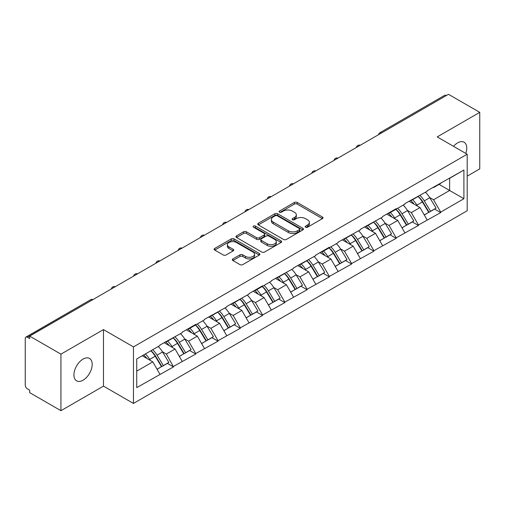 <?xml version="1.0" encoding="UTF-8"?>
<svg xmlns="http://www.w3.org/2000/svg" width="505" height="505" viewBox="0 0 505 505"><rect width="100%" height="100%" fill="white"/><g stroke="black" fill="none" stroke-linecap="round" stroke-linejoin="round"><path stroke-width="0.76" d="M305.569 227.225A1.389 0.802 0 0 0 307.532 227.225L322.417 218.627A1.982 1.143 0 0 0 322.998 217.819A1.982 1.143 0 0 0 322.417 217.011L297.199 202.448A1.982 1.143 0 0 0 294.396 202.448L279.511 211.046A1.389 0.802 0 0 0 279.101 211.608A1.389 0.802 0 0 0 279.511 212.176A1.389 0.802 0 0 0 281.468 212.176L283.4 211.065A6.338 3.661 0 0 1 292.363 211.065L294.466 212.277A6.338 3.661 0 0 1 296.321 214.865A6.338 3.661 0 0 1 294.466 217.453L292.54 218.564A1.389 0.802 0 0 0 292.136 219.132A1.389 0.802 0 0 0 292.54 219.7A1.389 0.802 0 0 0 294.503 219.7L296.429 218.589A6.338 3.661 0 0 1 305.392 218.589L307.495 219.801A6.338 3.661 0 0 1 309.357 222.389A6.338 3.661 0 0 1 307.495 224.977L305.569 226.089A1.389 0.802 0 0 0 305.165 226.657A1.389 0.802 0 0 0 305.569 227.225L305.569 226.089M83.06 359.099A12.922 7.461 -60 0 1 89.524 358.462A12.922 7.461 -60 0 1 91.5 368.814A12.922 7.461 -60 0 1 83.06 380.202A12.922 7.461 -60 0 1 76.602 380.839A12.922 7.461 -60 0 1 74.62 370.487A12.922 7.461 -60 0 1 83.06 359.099M453.528 146.336A12.922 7.461 -60 0 1 457.625 142.852A12.922 7.461 -60 0 1 464.082 142.208A12.922 7.461 -60 0 1 465.793 153.413M232.887 258.913A1.982 1.143 0 0 0 232.306 259.721A1.982 1.143 0 0 0 232.887 260.529L239.963 264.614A1.982 1.143 0 0 0 242.766 264.614L259.299 255.069A1.982 1.143 0 0 0 259.879 254.261A1.982 1.143 0 0 0 259.299 253.453L234.074 238.89A1.982 1.143 0 0 0 231.277 238.89L214.739 248.435A1.982 1.143 0 0 0 214.158 249.249A1.982 1.143 0 0 0 214.739 250.057L223.286 254.987A1.982 1.143 0 0 0 226.089 254.987L233.165 250.903A1.982 1.143 0 0 0 233.746 250.095A1.982 1.143 0 0 0 233.165 249.287L228.929 246.838A5.303 3.062 0 0 1 227.376 244.673A5.303 3.062 0 0 1 230.646 241.851A5.303 3.062 0 0 1 236.422 242.514L253.03 252.096A5.303 3.062 0 0 1 254.577 254.261A5.303 3.062 0 0 1 251.307 257.089A5.303 3.062 0 0 1 245.531 256.426L242.766 254.829A1.982 1.143 0 0 0 239.963 254.829L232.887 258.913L232.887 260.529M103.474 329.595L60.935 354.156L29.675 336.109L448.49 94.309L479.75 112.356L437.21 136.918L467.188 154.221L133.453 346.903L103.474 329.595L103.474 386.136L133.453 403.438L133.453 346.903M283.539 239.458A1.982 1.143 0 0 0 286.341 239.458L302.874 229.914A1.982 1.143 0 0 0 303.454 229.106A1.982 1.143 0 0 0 302.874 228.292L277.655 213.735A1.982 1.143 0 0 0 274.853 213.735L258.314 223.279A1.982 1.143 0 0 0 257.733 224.087A1.982 1.143 0 0 0 258.314 224.895L283.539 239.458M254.034 227.521A1.389 0.802 0 0 1 255.442 227.717L255.442 226.07L281.083 240.872A1.982 1.143 0 0 1 281.664 241.68A1.982 1.143 0 0 1 281.083 242.488L264.551 252.039A1.982 1.143 0 0 1 261.748 252.039L236.529 237.476L236.529 235.86A1.982 1.143 0 0 0 235.949 236.668A1.982 1.143 0 0 0 236.529 237.476M236.529 235.86L243.606 231.776A1.982 1.143 0 0 1 246.408 231.776L256.635 237.678A1.982 1.143 0 0 0 259.437 237.678L264.134 234.97A1.982 1.143 0 0 0 264.715 234.162A1.982 1.143 0 0 0 264.134 233.348L253.485 227.2A1.389 0.802 0 0 1 253.074 226.638A1.389 0.802 0 0 1 253.933 225.899A1.389 0.802 0 0 1 255.442 226.07M133.453 403.438L467.188 210.755L467.188 154.221M150.963 350.723A13.528 7.809 -120 0 1 155.597 356.132L161.897 366.542L167.395 363.366L173.493 366.889L166.353 354.03L162.402 351.751M173.493 366.889L136.735 387.619L136.735 358.935L159.927 345.546L159.927 345.048L182.198 332.688L182.198 332.195L195.757 324.362L195.757 324.86L204.468 319.829L204.468 319.337L226.732 306.977L226.732 306.478L249.003 294.118L249.003 293.626L262.562 285.792L262.562 286.291L271.273 281.26L271.273 280.767L293.538 268.407L293.538 267.909L315.808 255.549L315.808 255.057L329.367 247.223L329.367 247.721L338.079 242.69L338.079 242.198L360.343 229.838L360.343 229.339L382.613 216.98L382.613 216.487L396.173 208.653L396.173 209.152L404.877 204.121L404.877 203.629L427.148 191.269L427.148 190.77L463.906 170.046L463.906 198.724L440.707 212.119L433.574 199.753L429.616 197.474M418.184 196.445A13.528 7.809 -120 0 1 422.811 201.855L429.117 212.264L434.609 209.089L440.707 212.611L440.707 212.119M440.707 212.611L418.443 224.971L411.304 212.611L407.352 210.326M395.914 209.297A13.528 7.809 -120 0 1 400.547 214.713L406.847 225.123L412.345 221.948L418.443 225.47L418.443 224.971M418.443 225.47L396.173 237.83L389.033 225.47L385.081 223.185M373.643 222.156A13.528 7.809 -120 0 1 378.277 227.572L384.583 237.975L390.075 234.806L396.173 238.322L396.173 237.83M396.173 238.322L373.902 250.688L366.769 238.322L362.811 236.043M351.379 235.014A13.528 7.809 -120 0 1 356.006 240.424L362.312 250.833L367.81 247.658L373.902 251.181L373.902 250.688M373.902 251.181L351.638 263.541L344.498 251.181L340.547 248.896M329.108 247.867A13.528 7.809 -120 0 1 333.742 253.283L340.042 263.692L345.54 260.517L351.638 264.039L351.638 263.541M351.638 264.039L329.367 276.399L322.228 264.039L318.276 261.754M306.844 260.725A13.528 7.809 -120 0 1 311.471 266.141L317.778 276.544L323.269 273.375L329.367 276.892L329.367 276.399M329.367 276.892L307.097 289.258L299.964 276.892L296.006 274.613M284.574 273.584A13.528 7.809 -120 0 1 289.201 278.994L295.507 289.403L301.005 286.228L307.097 289.75L307.097 289.258M307.097 289.75L284.833 302.11L277.693 289.75L273.742 287.465M262.303 286.436A13.528 7.809 -120 0 1 266.937 291.852L273.237 302.261L278.735 299.086L284.833 302.609L284.833 302.11M284.833 302.609L262.562 314.968L255.429 302.609L251.471 300.323M240.039 299.295A13.528 7.809 -120 0 1 244.666 304.711L250.972 315.114L256.464 311.945L262.562 315.461L262.562 314.968M262.562 315.461L240.298 327.827L233.159 315.461L229.207 313.182M217.769 312.153A13.528 7.809 -120 0 1 222.396 317.563L228.702 327.972L234.2 324.797L240.298 328.319L240.298 327.827M240.298 328.319L218.027 340.679L210.888 328.319L206.936 326.034M195.498 325.005A13.528 7.809 -120 0 1 200.132 330.422L206.431 340.831L211.93 337.656L218.027 341.178L218.027 340.679M218.027 341.178L195.757 353.538L188.624 341.178L184.666 338.893M173.234 337.864A13.528 7.809 -120 0 1 177.861 343.28L184.167 353.683L189.659 350.514L195.757 354.03L195.757 353.538M195.757 354.03L173.493 366.396M165.924 341.588L166.353 341.834L173.493 337.712M166.353 354.03L175.058 349.005L164.068 342.661M182.198 361.365L175.058 349.005M188.195 328.73L188.624 328.982L195.757 324.86M188.624 341.178L197.329 336.147L186.339 329.803M204.468 348.513L197.329 336.147M210.459 315.877L210.888 316.124L218.027 312.002M210.888 328.319L219.599 323.295L208.603 316.944M226.732 335.655L219.599 323.295M232.729 303.019L233.159 303.265L240.298 299.143M233.159 315.461L241.863 310.436L230.873 304.092M249.003 322.796L241.863 310.436M255 290.16L255.429 290.413L262.562 286.291M255.429 302.609L264.134 297.578L253.144 291.233M271.273 309.944L264.134 297.578M277.264 277.308L277.693 277.554L284.833 273.432M277.693 289.75L286.404 284.725L275.408 278.375M293.538 297.085L286.404 284.725M299.534 264.45L299.964 264.696L307.097 260.574M299.964 276.892L308.669 271.867L297.679 265.523M315.808 284.227L308.669 271.867M321.805 251.591L322.228 251.843L329.367 247.721M322.228 264.039L330.939 259.008L319.949 252.664M338.079 271.374L330.939 259.008M344.069 238.739L344.498 238.985L351.638 234.863M344.498 251.181L353.21 246.156L342.213 239.806M360.343 258.516L353.21 246.156M366.34 225.88L366.769 226.126L373.902 222.004M366.769 238.322L375.474 233.297L364.484 226.953M382.613 245.657L375.474 233.297M388.61 213.022L389.033 213.274L396.173 209.152M389.033 225.47L397.744 220.439L386.754 214.095M404.877 232.805L397.744 220.439M410.874 200.169L411.304 200.416L418.443 196.293M411.304 212.611L420.008 207.587L409.018 201.236M427.148 219.946L420.008 207.587M446.351 95.546L381.685 132.878M380.77 133.402A3.03 1.749 120 0 1 381.54 132.796A3.03 1.749 60 0 0 380.025 132.645L444.69 95.312A3.03 1.749 60 0 1 446.205 95.464M433.145 187.311L433.574 187.557L440.707 183.435M433.574 199.753L449.633 190.486L449.633 178.284L463.906 170.046M439.066 184.388L463.906 198.724M467.188 176.144L479.75 168.891L479.75 112.356M60.935 354.156L60.935 410.691L29.675 392.644L29.675 390.169L27.39 388.85A3.03 1.749 -120 0 1 25.25 385.145L25.25 338.495A3.03 1.749 -120 0 1 25.875 337.113A3.03 1.749 -120 0 1 27.39 337.264L29.675 338.577L29.675 336.109M60.935 410.691L103.474 386.136M136.735 371.131L152.794 361.864L142.227 355.766M159.927 374.224L152.794 361.864M422.502 202.101L423.209 202.505M400.231 214.953L400.938 215.364M377.961 227.812L378.668 228.222M355.697 240.67L356.404 241.074M333.426 253.523L334.133 253.933M311.156 266.381L311.863 266.791M288.892 279.24L289.599 279.644M266.621 292.092L267.328 292.502M244.357 304.951L245.058 305.361M222.086 317.809L222.793 318.213M199.816 330.661L200.523 331.072M177.552 343.52L178.259 343.93M155.281 356.378L155.988 356.783M306.125 227.42L307.495 226.625A6.338 3.661 0 0 0 309.357 224.037L309.357 222.389M296.321 214.865L296.321 216.512A6.338 3.661 0 0 1 294.466 219.101L293.096 219.896M322.392 218.646L297.199 204.096A1.982 1.143 0 0 0 294.396 204.096L280.06 212.371M302.849 229.927L277.655 215.382A1.982 1.143 0 0 0 274.853 215.382L258.345 224.914M299.37 229.668A1.389 0.802 0 0 0 299.774 229.106A1.389 0.802 0 0 0 299.37 228.538L277.232 215.755A1.389 0.802 0 0 0 275.269 215.755L273.237 216.929A6.338 3.661 0 0 0 271.381 219.517A6.338 3.661 0 0 0 273.237 222.105L288.374 230.842A6.338 3.661 0 0 0 297.338 230.842L299.37 229.668L299.37 231.315A1.389 0.802 0 0 0 299.774 230.753L299.774 229.106M271.381 219.517L271.381 221.165A6.338 3.661 0 0 0 273.237 223.753L273.237 222.105M299.37 231.315L297.338 232.489A6.338 3.661 0 0 1 288.374 232.489L273.237 223.753M236.555 237.489L243.606 233.424L243.606 231.776M264.715 234.162L264.715 235.81A1.982 1.143 0 0 1 264.134 236.618L259.437 239.326A1.982 1.143 0 0 1 256.635 239.326L246.408 233.424A1.982 1.143 0 0 0 243.606 233.424M255.442 227.717L281.058 242.507M267.246 243.808A5.303 3.062 0 0 0 273.028 244.47A5.303 3.062 0 0 0 276.298 241.643A5.303 3.062 0 0 0 274.745 239.477L268.894 236.1A1.982 1.143 0 0 0 266.091 236.1L261.401 238.808A1.982 1.143 0 0 0 260.82 239.623A1.982 1.143 0 0 0 261.401 240.43L267.246 243.808L267.246 245.455A5.303 3.062 0 0 0 273.028 246.118A5.303 3.062 0 0 0 276.298 243.29L276.298 241.643M260.82 239.623L260.82 241.27A1.982 1.143 0 0 0 261.401 242.078L261.401 240.43M267.246 245.455L261.401 242.078M254.577 254.261L254.577 255.909A5.303 3.062 0 0 1 251.307 258.737A5.303 3.062 0 0 1 245.531 258.074L242.766 256.477A1.982 1.143 0 0 0 239.963 256.477L232.912 260.548M227.376 244.673L227.376 246.326A5.303 3.062 0 0 0 228.929 248.485L228.929 246.838M233.14 250.922L228.929 248.485M259.273 255.088L234.074 240.538A1.982 1.143 0 0 0 231.277 240.538L214.77 250.07M425.431 192.26A16.551 9.557 60 0 1 429.768 197.714L424.269 200.889A16.551 9.557 -120 0 0 419.933 195.435M424.269 200.889L430.576 211.298L436.067 208.123L429.768 197.714M429.117 212.264L430.576 211.298M434.609 209.089L436.067 208.123M410.47 200.403A13.528 7.809 60 0 1 414.201 204.228M412.579 199.677A16.551 9.557 60 0 1 416.922 205.131L417.54 206.16M424.314 215.035L428.72 212.365L422.414 201.962A16.551 9.557 -120 0 0 418.077 196.502M428.72 212.365L424.257 214.941M403.16 205.118A16.551 9.557 60 0 1 407.497 210.572L402.005 213.748A16.551 9.557 -120 0 0 397.662 208.287M402.005 213.748L408.305 224.151L413.803 220.982L407.497 210.572M406.847 225.123L408.305 224.151M412.345 221.948L413.803 220.982M388.2 213.261A13.528 7.809 60 0 1 391.93 217.087M390.315 212.536A16.551 9.557 60 0 1 394.651 217.99L395.27 219.012M402.043 227.894L406.449 225.224L400.149 214.814A16.551 9.557 -120 0 0 395.806 209.36M406.449 225.224L401.993 227.799M380.89 217.971A16.551 9.557 60 0 1 385.233 223.431L379.735 226.6A16.551 9.557 -120 0 0 375.398 221.146M379.735 226.6L386.041 237.009L391.533 233.834L385.233 223.431M384.583 237.975L386.041 237.009M390.075 234.806L391.533 233.834M365.929 226.114A13.528 7.809 60 0 1 369.66 229.939M368.044 225.388A16.551 9.557 60 0 1 372.381 230.848L373.006 231.871M379.779 240.752L384.185 238.082L377.879 227.673A16.551 9.557 -120 0 0 373.542 222.219M384.185 238.082L379.722 240.658M358.626 230.829A16.551 9.557 60 0 1 362.962 236.283L357.464 239.458A16.551 9.557 -120 0 0 353.128 234.004M357.464 239.458L363.77 249.868L369.262 246.692L362.962 236.283M362.312 250.833L363.77 249.868M367.81 247.658L369.262 246.692M343.665 238.972A13.528 7.809 60 0 1 347.396 242.798M345.78 238.246A16.551 9.557 60 0 1 350.116 243.7L350.735 244.729M357.508 253.605L361.915 250.934L355.608 240.531A16.551 9.557 -120 0 0 351.272 235.071M361.915 250.934L357.452 253.51M336.355 243.688A16.551 9.557 60 0 1 340.692 249.142L335.2 252.317A16.551 9.557 -120 0 0 330.857 246.857M335.2 252.317L341.5 262.72L346.998 259.551L340.692 249.142M340.042 263.692L341.5 262.72M345.54 260.517L346.998 259.551M321.395 251.831A13.528 7.809 60 0 1 325.125 255.656M323.509 251.105A16.551 9.557 60 0 1 327.846 256.559L328.471 257.582M335.244 266.463L339.644 263.793L333.344 253.384A16.551 9.557 -120 0 0 329.001 247.93M339.644 263.793L335.187 266.369M314.085 256.54A16.551 9.557 60 0 1 318.428 262L312.93 265.169A16.551 9.557 -120 0 0 308.593 259.715M312.93 265.169L319.236 275.579L324.728 272.403L318.428 262M317.778 276.544L319.236 275.579M323.269 273.375L324.728 272.403M299.124 264.683A13.528 7.809 60 0 1 302.861 268.509M301.239 263.957A16.551 9.557 60 0 1 305.575 269.418L306.2 270.44M312.974 279.322L317.38 276.652L311.074 266.242A16.551 9.557 -120 0 0 306.737 260.788M317.38 276.652L312.917 279.227M291.821 269.399A16.551 9.557 60 0 1 296.157 274.853L290.659 278.028A16.551 9.557 -120 0 0 286.322 272.574M290.659 278.028L296.965 288.437L302.463 285.262L296.157 274.853M295.507 289.403L296.965 288.437M301.005 286.228L302.463 285.262M276.86 277.542A13.528 7.809 60 0 1 280.591 281.367M278.975 276.816A16.551 9.557 60 0 1 283.311 282.27L283.93 283.299M290.703 292.174L295.109 289.504L288.803 279.101A16.551 9.557 -120 0 0 284.466 273.641M295.109 289.504L290.653 292.079M269.55 282.257A16.551 9.557 60 0 1 273.887 287.711L268.395 290.886A16.551 9.557 -120 0 0 264.058 285.426M268.395 290.886L274.695 301.289L280.193 298.12L273.887 287.711M273.237 302.261L274.695 301.289M278.735 299.086L280.193 298.12M254.589 290.4A13.528 7.809 60 0 1 258.32 294.226M256.704 289.674A16.551 9.557 60 0 1 261.041 295.128L261.666 296.151M268.439 305.033L272.839 302.362L266.539 291.953A16.551 9.557 -120 0 0 262.202 286.499M272.839 302.362L268.382 304.938M247.28 295.109A16.551 9.557 60 0 1 251.623 300.57L246.124 303.739A16.551 9.557 -120 0 0 241.788 298.285M246.124 303.739L252.431 314.148L257.922 310.973L251.623 300.57M250.972 315.114L252.431 314.148M256.464 311.945L257.922 310.973M232.325 303.252A13.528 7.809 60 0 1 236.056 307.078M234.434 302.527A16.551 9.557 60 0 1 238.777 307.987L239.395 309.01M246.169 317.891L250.575 315.221L244.268 304.812A16.551 9.557 -120 0 0 239.932 299.358M250.575 315.221L246.112 317.796M225.015 307.968A16.551 9.557 60 0 1 229.352 313.422L223.854 316.597A16.551 9.557 -120 0 0 219.517 311.143M223.854 316.597L230.16 327.006L235.658 323.831L229.352 313.422M228.702 327.972L230.16 327.006M234.2 324.797L235.658 323.831M210.055 316.111A13.528 7.809 60 0 1 213.785 319.936M212.169 315.385A16.551 9.557 60 0 1 216.506 320.839L217.125 321.868M223.898 330.743L228.304 328.073L221.998 317.67A16.551 9.557 -120 0 0 217.661 312.21M228.304 328.073L223.848 330.649M202.745 320.827A16.551 9.557 60 0 1 207.082 326.28L201.59 329.456A16.551 9.557 -120 0 0 197.253 323.995M201.59 329.456L207.89 339.859L213.388 336.69L207.082 326.28M206.431 340.831L207.89 339.859M211.93 337.656L213.388 336.69M187.784 328.97A13.528 7.809 60 0 1 191.515 332.795M189.899 328.244A16.551 9.557 60 0 1 194.236 333.698L194.861 334.72M201.634 343.602L206.034 340.932L199.734 330.522A16.551 9.557 -120 0 0 195.397 325.069M206.034 340.932L201.577 343.507M180.481 333.679A16.551 9.557 60 0 1 184.817 339.139L179.319 342.308A16.551 9.557 -120 0 0 174.982 336.854M179.319 342.308L185.625 352.717L191.117 349.542L184.817 339.139M184.167 353.683L185.625 352.717M189.659 350.514L191.117 349.542M165.52 341.822A13.528 7.809 60 0 1 169.251 345.647M167.628 341.096A16.551 9.557 60 0 1 171.971 346.556L172.59 347.579M179.363 356.461L183.769 353.79L177.463 343.381A16.551 9.557 -120 0 0 173.127 337.927M183.769 353.79L179.307 356.366M158.21 346.537A16.551 9.557 60 0 1 162.547 351.991L157.055 355.166A16.551 9.557 -120 0 0 152.712 349.712M157.055 355.166L163.355 365.576L168.853 362.401L162.547 351.991M161.897 366.542L163.355 365.576M167.395 363.366L168.853 362.401M143.609 354.965A13.528 7.809 60 0 1 146.98 358.506M145.364 353.954A16.551 9.557 60 0 1 149.701 359.409L150.32 360.437M157.093 369.313L161.499 366.643L155.199 356.24A16.551 9.557 -120 0 0 150.856 350.779M161.499 366.643L157.042 369.218M92.2 300.008L27.39 337.264M92.825 299.648A3.03 1.749 -60 0 0 92.055 299.926A3.03 1.749 -120 0 0 90.54 299.781L25.875 337.113M358.506 146.261A3.03 1.749 120 0 1 359.276 145.648A3.03 1.749 -60 0 1 360.04 145.371M336.235 159.119A3.03 1.749 120 0 1 337.005 158.507A3.03 1.749 -60 0 1 337.776 158.229M313.971 171.971A3.03 1.749 120 0 1 314.735 171.365A3.03 1.749 -60 0 1 315.505 171.088M291.701 184.83A3.03 1.749 120 0 1 292.471 184.218A3.03 1.749 -60 0 1 293.235 183.94M269.43 197.682A3.03 1.749 120 0 1 270.2 197.076A3.03 1.749 -60 0 1 270.97 196.798M247.166 210.541A3.03 1.749 120 0 1 247.93 209.935A3.03 1.749 -60 0 1 248.7 209.657M224.895 223.399A3.03 1.749 120 0 1 225.666 222.787A3.03 1.749 -60 0 1 226.436 222.509M202.625 236.252A3.03 1.749 120 0 1 203.395 235.646A3.03 1.749 -60 0 1 204.165 235.368M180.361 249.11A3.03 1.749 120 0 1 181.125 248.504A3.03 1.749 -60 0 1 181.895 248.226M158.09 261.969A3.03 1.749 120 0 1 158.86 261.356A3.03 1.749 -60 0 1 159.63 261.079M135.82 274.821A3.03 1.749 120 0 1 136.59 274.215A3.03 1.749 -60 0 1 137.36 273.937M113.556 287.68A3.03 1.749 120 0 1 114.326 287.074A3.03 1.749 -60 0 1 115.089 286.796M307.495 226.625L307.495 224.977M292.54 219.7L292.54 218.564M294.466 219.101L294.466 217.453M279.511 212.176L279.511 211.046M294.396 204.096L294.396 202.448M297.199 204.096L297.199 202.448M322.417 218.627L322.417 217.011M258.314 224.895L258.314 223.279M274.853 215.382L274.853 213.735M277.655 215.382L277.655 213.735M302.874 229.914L302.874 228.292M288.374 232.489L288.374 230.842M297.338 232.489L297.338 230.842M246.408 233.424L246.408 231.776M256.635 239.326L256.635 237.678M259.437 239.326L259.437 237.678M264.134 236.618L264.134 234.97M281.083 242.488L281.083 240.872M239.963 256.477L239.963 254.829M242.766 256.477L242.766 254.829M245.531 258.074L245.531 256.426M233.165 250.903L233.165 249.287M214.739 250.057L214.739 248.435M231.277 240.538L231.277 238.89M234.074 240.538L234.074 238.89M259.299 255.069L259.299 253.453M422.414 201.962L416.922 205.131M400.149 214.814L394.651 217.99M377.879 227.673L372.381 230.848M355.608 240.531L350.116 243.7M333.344 253.384L327.846 256.559M311.074 266.242L305.575 269.418M288.803 279.101L283.311 282.27M266.539 291.953L261.041 295.128M244.268 304.812L238.777 307.987M221.998 317.67L216.506 320.839M199.734 330.522L194.236 333.698M177.463 343.381L171.971 346.556M155.199 356.24L149.701 359.409M380.025 132.645A3.03 3.03 0 0 0 378.573 134.671M360.242 145.257A3.03 3.03 0 0 0 356.303 147.529M337.978 158.109A3.03 3.03 0 0 0 334.039 160.388M315.707 170.968A3.03 3.03 0 0 0 311.768 173.24M293.437 183.826A3.03 3.03 0 0 0 289.498 186.099M271.172 196.679A3.03 3.03 0 0 0 267.233 198.957M248.902 209.537A3.03 3.03 0 0 0 244.963 211.81M226.638 222.396A3.03 3.03 0 0 0 222.692 224.668M204.367 235.248A3.03 3.03 0 0 0 200.428 237.527M182.097 248.107A3.03 3.03 0 0 0 178.158 250.379M159.832 260.965A3.03 3.03 0 0 0 155.887 263.238M137.562 273.817A3.03 3.03 0 0 0 133.623 276.096M115.291 286.676A3.03 3.03 0 0 0 111.353 288.948M93.027 299.534A3.03 3.03 0 0 0 90.54 299.781"/></g></svg>
